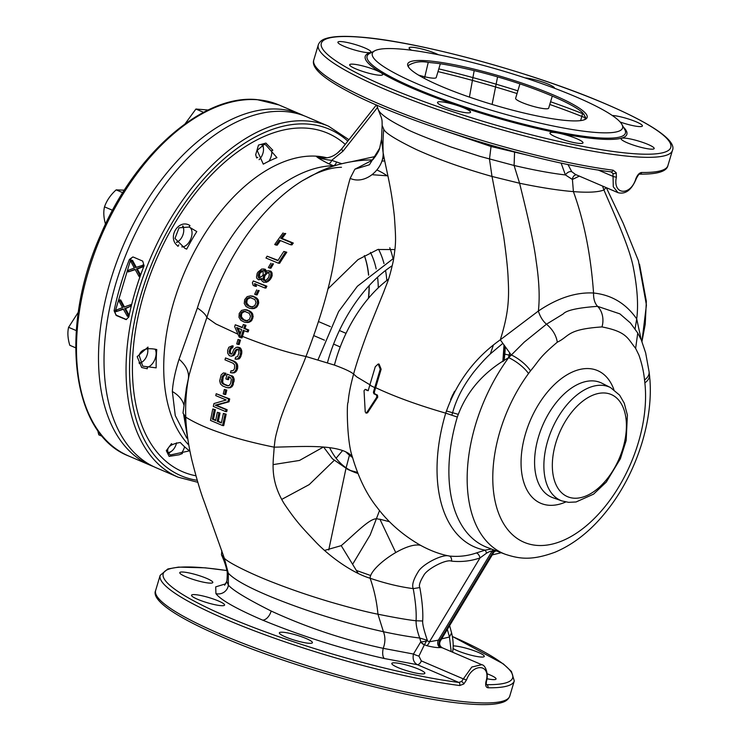 <?xml version="1.0" encoding="UTF-8"?>
<svg xmlns="http://www.w3.org/2000/svg" width="741" height="741" viewBox="0 0 741 741"><rect width="100%" height="100%" fill="white"/><g stroke="black" fill="none" stroke-linecap="round" stroke-linejoin="round"><path stroke-width="1.11" d="M584.51 119.709L585.705 117.597L582.806 112.919C573.488 103.749 536.688 88.16 497.582 76.888A92.393 14.496 16.6 0 0 474.175 70.608C441.692 63.05 435.476 63.226 428.233 62.383L424.445 78.444M428.233 62.383C420.731 60.947 414.173 61.948 408.569 65.375A92.393 14.496 16.6 0 0 408.68 67.283M504 345.352L502.843 361.571M454.529 391.294A103.471 60.567 -66.8 0 1 450.584 399.501M474.175 70.617L469.424 97.117M509.66 353.012L508.409 357.829M427.659 60.818A93.616 14.681 -163.4 0 1 535.984 88.059A93.616 14.681 -163.4 0 1 585.344 119.338A93.616 14.681 -163.4 0 1 567.208 120.579A93.616 14.681 -163.4 0 1 472.258 98.081A93.616 14.681 -163.4 0 1 408.189 66.533A93.616 14.681 -163.4 0 1 427.659 60.818M400.121 49.026A130.573 20.479 -163.4 0 1 532.557 80.398A130.573 20.479 -163.4 0 1 621.903 124.414A130.573 20.479 -163.4 0 1 594.745 132.38A130.573 20.479 -163.4 0 1 443.664 94.376A130.573 20.479 -163.4 0 1 374.826 50.758A130.573 20.479 -163.4 0 1 400.121 49.026M367.277 52.62A17.247 2.705 16.6 0 0 370.954 52.037A17.247 2.705 16.6 0 0 360.311 46.192A17.247 2.705 16.6 0 0 341.573 41.607A17.247 2.705 16.6 0 0 337.905 42.191A17.247 2.705 16.6 0 0 348.539 48.045A17.247 2.705 16.6 0 0 367.277 52.62M438.477 54.76A17.247 2.705 16.6 0 0 423.889 49.499A17.247 2.705 16.6 0 0 409.088 47.878A17.247 2.705 16.6 0 0 411.635 50.249M554.592 88.29A17.247 2.705 16.6 0 0 548.47 84.252A17.247 2.705 16.6 0 0 525.1 77.907M620.143 122.015A17.247 2.705 16.6 0 0 642.419 125.961A17.247 2.705 16.6 0 0 642.345 125.516A17.247 2.705 16.6 0 0 629.961 119.486A17.247 2.705 16.6 0 0 612.251 115.485M624.802 138.104A17.247 2.705 16.6 0 0 621.134 138.687A17.247 2.705 16.6 0 0 631.767 144.541A17.247 2.705 16.6 0 0 650.515 149.117A17.247 2.705 16.6 0 0 654.183 148.543A17.247 2.705 16.6 0 0 643.549 142.689A17.247 2.705 16.6 0 0 624.802 138.104M564.753 134.621A17.247 2.705 16.6 0 0 549.942 133A17.247 2.705 16.6 0 0 568.199 141.225A17.247 2.705 16.6 0 0 583 142.856A17.247 2.705 16.6 0 0 564.753 134.621M464.45 108.14A17.247 2.705 16.6 0 0 447.258 102.767A17.247 2.705 16.6 0 0 437.505 102.378A17.247 2.705 16.6 0 0 443.609 106.472A17.247 2.705 16.6 0 0 460.8 111.845A17.247 2.705 16.6 0 0 470.554 112.234A17.247 2.705 16.6 0 0 464.45 108.14M382.652 74.174A17.247 2.705 16.6 0 0 365.721 66.736A17.247 2.705 16.6 0 0 349.669 64.763A17.247 2.705 16.6 0 0 349.743 65.208A17.247 2.705 16.6 0 0 366.675 72.646A17.247 2.705 16.6 0 0 382.726 74.619A17.247 2.705 16.6 0 0 382.652 74.174M616.216 172.718L613.168 170.208A184.768 28.982 -163.4 0 1 417.276 118.986A184.768 28.982 -163.4 0 1 313.767 60.067L318.278 44.905A184.768 28.982 -163.4 0 0 432.253 107.621A184.768 28.982 -163.4 0 0 633.055 156.666A184.768 28.982 -163.4 0 0 672.411 150.479L667.9 165.632A184.768 28.982 -163.4 0 1 641.66 172.477C639.418 172.736 637.501 174.783 635.898 178.637C630.674 196.374 612.362 195.05 616.401 177.08L616.216 172.718A2.464 1.547 -20.9 0 1 612.983 173.505L610.834 171.773A2.464 1.76 -82.7 0 0 611.223 171.884L611.223 171.884A2.464 1.76 -82.7 0 0 613.168 170.208M313.767 60.067C311.127 67.44 322.354 77.786 347.446 91.106C402.558 121.348 536.113 162.863 611.223 171.884L611.344 171.893M567.958 164.493L571.737 171.671L575.516 174.478L618.022 192.679L613.279 186.751L612.983 173.505M667.9 165.632C666.687 171.495 657.258 174.33 639.613 174.154L639.659 174.144A2.464 2.13 -89.2 0 0 641.66 172.477M418.452 75.063A17.247 2.705 16.6 0 0 421.425 75.925A17.247 2.705 16.6 0 0 436.227 77.546L440.33 63.8M519.923 83.881L515.625 98.312A17.247 2.705 16.6 0 0 521.729 102.406A17.247 2.705 16.6 0 0 538.92 107.778A17.247 2.705 16.6 0 0 548.673 108.167L552.286 96.061M526.888 155.017L491.042 146.505L441.497 129.731M322.474 157.601L316.277 156.314C319.13 158.176 324.252 159.528 331.653 160.352L342.944 151.238L377.438 107.547M351.697 161.658A3.696 2.001 62.4 0 0 351.688 161.649L375.465 156.444M491.366 145.375A9.855 0.658 -74 0 0 491.042 146.505L489.477 159.148L492.005 176.46L519.589 183.24C524.609 203.618 533.557 239.473 536.123 260.869C539.161 280.783 539.911 297.512 538.364 311.044L500.286 339.813C508.307 314.499 509.262 299.179 508.196 279.82C507.891 270.067 506.372 255.58 503.658 236.388L492.005 176.46C463.116 168.29 437.82 159.296 416.136 149.46C396 139.669 385.209 132.945 383.782 129.295L382.143 125.451C382.106 118.171 382.087 119.607 378.392 110.048L379.762 112.076C383.653 116.42 391.794 121.681 404.178 127.86C410.579 131.509 426.27 137.909 451.232 147.07L479.964 156.37L514.097 165.484L514.569 152.331A9.855 2.945 -76.3 0 1 514.699 151.849M561.094 163.048L565.411 174.95C550.915 173.255 533.816 170.097 514.097 165.484L519.589 183.24C540.93 187.649 558.871 190.437 573.404 191.604C584.084 221.022 590.809 254.83 593.56 293.019C575.989 292.037 557.584 298.039 538.364 311.044C540.096 316.629 542.801 321.01 546.478 324.197L524.276 342.092L508.65 357.671C483.391 371.982 466.284 391.776 457.317 417.063L445.721 413.154C417.989 405.123 394.638 396.639 375.65 387.682A159.556 93.394 113.2 0 0 374.316 392.313L374.807 393.869L377.438 395.092L377.762 397.111L367.545 412.83L366.008 413.154L366.628 412.756L365.23 412.07L364.044 390.711L365.118 389.386L367.601 390.646M571.737 171.671C569.329 171.254 567.226 172.347 565.411 174.95L572.413 179.461L579.425 176.071M606.055 187.556L603.934 189.983C598.126 192.225 587.946 192.762 573.404 191.604L572.413 179.461A4.928 3.918 94.6 0 1 576.248 174.793M321.39 157.277L322.4 157.601M186.825 438.153L175.256 415.562L172.347 391.498C172.903 382.449 175.145 371.676 179.081 359.181L197.375 308.006C202.756 311.6 205.924 314.795 206.869 317.593A169.717 99.34 -66.8 0 1 302.402 180.739A169.717 99.34 -66.8 0 1 302.402 180.73L310.933 175.941C322.613 170.226 332.792 167.346 341.471 167.299M342.944 151.238A4.928 1.917 38.3 0 1 342.055 148.422L342.055 148.422C336.488 155.119 330.199 158.296 323.187 157.963L316.277 156.314C317.37 157.62 321.455 160.075 328.532 163.678L333.996 166.003M338.665 152.053L339.962 150.803M263.287 164.159L257.164 150.404L264.213 144.393L265.686 144.81L276.949 157.648A163.724 95.839 113.2 0 0 263.287 164.159M186.704 249.115L184.991 248.411L174.978 238.445L179.026 227.82L189.205 227.042L196.791 231.562A163.724 95.839 113.2 0 0 186.704 249.115M156.156 367.86L142.744 366.156L139.104 355.254C141.17 349.363 147.061 347.455 156.759 349.548A163.724 95.839 113.2 0 0 156.156 367.86M189.539 450.843L170.161 455.011L167.837 452.056C166.762 447.138 170.921 443.952 180.313 442.497A163.724 95.839 113.2 0 0 189.539 450.843M285.192 111.558A190.928 111.752 113.2 0 0 121.774 265.528A190.928 111.752 113.2 0 0 156.166 467.766L178.201 477.204A190.928 111.752 -66.8 0 1 143.81 274.967A190.928 111.752 -66.8 0 1 307.228 120.987A190.928 111.752 -66.8 0 1 328.522 126.183L306.487 116.754A190.928 111.752 113.2 0 0 285.192 111.558M114.105 310.757A190.928 111.752 113.2 0 1 129.397 259.452L132.778 256.979L133.537 257.164L142.717 261.101L144.087 265.75A190.928 111.752 -66.8 0 0 128.795 317.046L126.081 319.575L116.161 315.453L114.105 310.757L115.392 310.859A3.696 2.936 -85.4 0 0 117.106 315.536L126.285 319.464A3.696 2.936 -85.4 0 0 126.554 319.556M133.26 257.062A3.696 2.936 -85.4 0 0 130.685 259.563L115.392 310.859M124.442 306.922L120.709 299.985L119.81 299.91L119.292 301.661L122.524 307.645L116.856 309.821L116.337 311.572L123.21 308.923L127.35 316.287L127.878 314.536L124.636 308.552L130.305 306.376L130.833 304.634L123.728 307.172L119.81 299.91M116.337 311.572L123.395 309.266M127.35 316.287L128.249 316.361L128.767 314.61L125.535 308.627L130.305 306.376M140.373 275.689L140.586 274.976L137.344 268.983L143.022 266.816L143.541 265.065L135.547 267.538L131.629 260.276L131.111 262.027L134.343 268.01L128.675 270.187L128.156 271.928L135.019 269.289L139.169 276.652L139.688 274.902L136.455 268.918L142.124 266.741L142.643 264.991M136.261 267.279L132.519 260.341L131.629 260.276M128.156 271.928L135.214 269.631M131.602 304.69L130.833 304.634M125.535 308.627L124.636 308.552M128.767 314.61L127.878 314.536M143.022 266.816L142.124 266.741M137.344 268.983L136.455 268.918M140.586 274.976L139.688 274.902M140.012 276.717L139.169 276.652M485.976 681.563C485.244 685.286 485.892 687.361 487.93 687.778A184.768 28.982 16.6 0 0 514.282 680.933L509.762 696.095A184.768 28.982 16.6 0 1 470.405 702.283A184.768 28.982 16.6 0 1 269.604 653.229A184.768 28.982 16.6 0 1 155.629 590.521L160.149 575.368A184.768 28.982 16.6 0 0 263.75 634.324A184.768 28.982 16.6 0 0 459.707 685.527L463.81 683.989L466.46 680.006C472.823 662.574 491.376 663.964 485.976 681.563A2.464 0.584 -166.3 0 0 486.411 681.35L486.216 684.582M226.903 570.579A182.305 28.593 16.6 0 0 207.026 607.611A182.305 28.593 16.6 0 0 458.762 682.424A2.464 1.76 97.3 0 1 459.707 685.527M486.374 684.628L486.615 684.656A2.464 2.13 90.9 0 1 487.93 687.778M426.992 640.168L424.436 644.679L426.733 645.661C433.17 647.254 437.662 647.866 440.21 647.514L442.34 647.81L481.733 664.686L471.813 667.03L463.347 678.895L466.46 680.006M494.062 551.637L494.664 551.165L493.978 552.026L491.95 551.285C491.524 550.748 489.745 551.36 486.596 553.129L479.983 557.945C470.878 561.076 461.411 562.141 451.575 561.141C446.11 558.853 426.705 569.153 423.713 575.461C419.934 581.629 418.637 585.668 419.832 587.567C422.277 601.322 423.222 612.464 422.685 620.986C422.416 623.996 423.972 630.443 427.362 640.335L419.878 638.047L420.842 641.947A4.678 3.52 -135.3 0 0 424.436 644.679L418.915 656.1L421.305 660.889L463.347 678.895L461.569 681.479A2.464 1.01 48.1 0 1 463.81 683.989M225.894 583.76L215.705 586.872L215.937 593.624C220.512 599.821 236.046 608.639 262.546 620.087C301.42 636.139 342.055 648.959 384.44 658.545L417.294 664.668L458.762 682.424L461.569 681.479M209.147 583.074A17.247 2.705 16.6 0 0 212.815 582.5A17.247 2.705 16.6 0 0 202.182 576.646A17.247 2.705 16.6 0 0 183.435 572.061A17.247 2.705 16.6 0 0 179.767 572.645A17.247 2.705 16.6 0 0 190.4 578.499A17.247 2.705 16.6 0 0 209.147 583.074M453.01 648.486A17.247 2.705 16.6 0 0 471.239 655.257A17.247 2.705 16.6 0 0 484.281 656.415A17.247 2.705 16.6 0 0 484.206 655.97A17.247 2.705 16.6 0 0 470.896 649.635A17.247 2.705 16.6 0 0 453.131 645.93M486.92 678.737A17.247 2.705 16.6 0 0 492.376 679.571A17.247 2.705 16.6 0 0 496.053 678.997A17.247 2.705 16.6 0 0 487.143 673.773M406.614 665.075A17.247 2.705 16.6 0 0 391.813 663.454A17.247 2.705 16.6 0 0 410.06 671.679A17.247 2.705 16.6 0 0 424.862 673.31A17.247 2.705 16.6 0 0 406.614 665.075M306.311 638.594A17.247 2.705 16.6 0 0 289.129 633.222A17.247 2.705 16.6 0 0 279.366 632.833A17.247 2.705 16.6 0 0 285.48 636.927A17.247 2.705 16.6 0 0 302.661 642.299A17.247 2.705 16.6 0 0 312.424 642.688A17.247 2.705 16.6 0 0 306.311 638.594M224.514 604.628A17.247 2.705 16.6 0 0 207.582 597.19A17.247 2.705 16.6 0 0 191.539 595.218A17.247 2.705 16.6 0 0 191.604 595.662A17.247 2.705 16.6 0 0 208.536 603.1A17.247 2.705 16.6 0 0 224.588 605.073A17.247 2.705 16.6 0 0 224.514 604.628M451.195 651.608L449.463 637.001L441.645 638.872M419.878 638.047L419.73 638.029C417.211 631.137 415.988 625.385 416.072 620.773C408.032 619.902 395.324 617.707 377.956 614.206C376.789 601.692 374.177 589.706 370.12 578.249C369.833 567.365 406.003 541.541 420.629 545.367C402.956 535.234 388.441 522.581 377.086 507.409C366.61 494.349 358.348 477.426 352.308 456.641C346.862 441.738 346.64 402.493 348.057 402.53C348.427 400.455 348.335 393.573 353.596 374.075C350.965 371.797 344.565 368.796 334.376 365.072L305.977 356.495C288.073 352.855 266.899 346.149 242.474 336.386L242.011 337.924L239.287 337.174L234.665 326.661A189.048 110.659 -66.8 0 1 235.277 324.771L242.224 327.707A188.899 110.566 -66.8 0 1 243.27 324.558L244.873 325.216A188.76 110.492 113.2 0 0 243.826 328.365L247.67 329.912A188.297 110.214 113.2 0 0 247.049 331.801L243.215 330.264A188.76 110.492 113.2 0 0 241.279 336.553L240.899 337.831M420.842 641.947L419.73 638.029C409.273 636.778 397.176 634.676 383.421 631.721C344.611 623.07 307.571 611.603 272.29 597.339C248.93 587.761 234.258 579.703 228.293 573.173L226.876 570.468C227.626 570.857 227.033 581.833 226.718 581.463L228.376 585.112C232.655 590.207 246.92 598.848 271.178 611.038C306.765 627.442 344.111 639.881 383.217 648.338L413.459 654.034A4.678 0.676 -159.7 0 0 418.915 656.1M424.315 644.818L420.693 642.086M420.499 642.28L413.459 654.034C412.441 659.027 413.719 662.574 417.294 664.668A4.678 2.742 113.2 0 0 421.305 660.889M452.51 652.163L452.742 651.32L452.695 652.247M447.332 629.433L449.463 637.001L451.575 632.897L449.639 625.608M370.722 575.535L356.717 570.589M379.54 510.549L370.167 534.974L352.966 563.725M342.592 450.547L336.09 458.225M334.117 460.467L309.201 484.614L281.673 499.425M242.335 327.383L235.277 324.771M247.049 331.801L248.179 331.894A186.436 109.131 -66.8 0 1 248.791 330.004L244.947 328.458A186.908 109.409 -66.8 0 1 246.003 325.308L243.27 324.558M242.464 336.395A186.908 109.409 -66.8 0 1 244.234 330.671M372.102 160.334L354.846 169.217L350.15 178.386C344.083 199.829 339.137 224.532 335.33 252.486C331.375 281.145 321.594 315.814 305.977 356.495C301.513 369.166 286.98 399.093 280.089 420.342C274.198 440.487 275.411 438.468 274.151 447.166C300.577 446.74 341.24 443.322 352.308 456.641C341.24 443.322 300.577 446.74 274.151 447.166C252.533 442.738 235.175 438.126 222.059 433.346C207.239 428.4 195.142 423.009 185.769 417.164C186.213 430.049 188.242 444.294 191.826 459.902C196.615 478.843 200.728 492.728 204.145 501.546L224.347 558.26L228.293 573.173L228.376 585.112A9.855 9.513 142.3 0 1 215.937 593.624M237.907 334.172L215.909 323.965L206.869 317.593C202.182 330.894 196.309 349.882 189.251 374.548L186.454 387.663L182.999 413.108L185.769 417.164C185.241 402.03 186.408 387.821 189.251 374.548M245.855 322.391L250.375 321.696L251.773 320.455L253.163 316.685L252.468 313.517L250.93 311.804L247.337 309.951L244.789 309.636L248.578 310.85L251.338 313.424L252.033 316.602L251.607 318.593L250.643 320.362L248.087 322.215L244.4 322.15L240.844 320.307L238.972 317.333L239.223 313.443L241.52 310.423L244.789 309.636M251.032 308.58L255.664 307.895L257.146 306.663L258.739 302.912L258.174 299.744L256.682 298.039L253.107 296.187L250.523 295.863L254.33 297.085L257.025 299.651L257.59 302.819L257.071 304.801L256.006 306.57L253.32 308.413L249.569 308.339L246.031 306.496L244.252 303.532L244.678 299.66L247.151 296.65L250.523 295.863M255.988 294.807L257.136 294.899A186.982 109.446 -66.8 0 1 259.174 290.537L258.016 290.444A188.835 110.529 113.2 0 0 255.988 294.807L254.663 294.26A188.936 110.594 -66.8 0 1 256.682 289.898M264.778 287.962L265.954 288.054A186.436 109.131 -66.8 0 1 266.88 286.193L253.302 280.95L265.704 286.1A188.297 110.214 113.2 0 0 264.778 287.962L254.385 283.683L255.265 286.313L253.218 285.442L252.375 282.812A189.048 110.659 -66.8 0 1 253.302 280.95M255.265 286.313L256.423 286.406L255.543 283.775M258.516 279.783L256.794 278.292L256.516 277.032L257.146 273.494A189.048 110.659 -66.8 0 1 257.812 272.262L261.777 268.992L264.176 269.242L265.056 272.29L267.149 270.863L268.835 270.798L270.669 272.299L270.984 273.559L270.4 277.097A188.297 110.214 113.2 0 0 269.4 278.959L266.649 281.617L263.657 282.284L261.823 280.783L261.73 278.486L258.516 279.783L262.323 279.088M266.334 271.651L265.371 269.344L263.398 268.918M263.657 282.284L267.834 281.71L270.585 279.051A186.436 109.131 -66.8 0 1 271.595 277.19L272.16 275.532L271.873 272.392L270.854 271.225L268.835 270.798M269.705 268.103L270.919 268.205A186.982 109.446 -66.8 0 1 273.466 263.879L272.243 263.777A188.835 110.529 113.2 0 0 269.705 268.103L268.372 267.557A188.936 110.594 -66.8 0 1 270.91 263.231M278.07 260.36L267.112 256.191L277.866 260.675A188.529 110.353 -66.8 0 1 283.831 251.458L285.507 252.116A188.297 110.214 113.2 0 0 278.403 263.194L265.973 258.044A189.048 110.659 -66.8 0 1 267.112 256.191M278.403 263.194L279.644 263.287A186.436 109.131 -66.8 0 1 286.795 252.227L283.831 251.458M290.62 244.771L291.954 244.873A186.436 109.131 -66.8 0 1 293.297 243.048L282.062 238.435A187.223 109.594 -66.8 0 1 285.739 233.554L284.377 233.443A189.075 110.668 113.2 0 0 280.737 238.324L291.954 242.937A188.297 110.214 113.2 0 0 290.62 244.771L279.403 240.158A189.075 110.668 113.2 0 0 275.976 245.058L274.726 244.511A189.048 110.659 -66.8 0 1 283.127 232.906M275.976 245.058L277.264 245.16A187.223 109.594 -66.8 0 1 280.469 240.612M240.38 333.543L237.991 328.087M247.531 320.909L243.965 319.797L241.436 316.916L241.594 314.073L242.437 312.619L245.308 311.294M252.801 307.107L249.226 305.987L246.781 303.115L247.068 300.29L247.985 298.836L250.977 297.521M265.639 280.83L264.231 279.125L264.75 276.319A187.084 109.511 -66.8 0 1 265.426 275.078L267.575 272.929L269.168 272.438M259.72 277.995L259.582 274.133A187.223 109.594 -66.8 0 1 260.258 272.892L263.731 270.558M328.735 549.989L345.936 468.59M346.14 467.83L349.428 455.196M393.795 258.201L357.375 286.258L338.591 311.6L318.065 359.663M323.604 447.045L332.366 458.753L347.788 469.433L353.262 471.776A117.022 68.496 113.2 0 0 357.875 473.425M350.66 470.554L357.458 472.378M392.285 265.667A117.022 68.496 113.2 0 0 327.476 362.655M329.634 447.675A117.022 68.496 113.2 0 0 353.262 471.776M327.828 289.009L358.014 259.619L377.808 249.504L394.944 249.55M323.419 447.036L299.503 460.448L273.179 464.607M395.75 552.573L379.911 519.209L389.534 521.757M358.098 573.312L341.231 545.645L324.549 550.424M379.911 519.209L378.382 519.154C371.787 516.107 357.764 531.427 341.231 545.645M441.395 647.606A4.807 3.9 99.2 0 1 439.876 640.28L440.302 641.095C439.033 644.012 439.709 646.254 442.34 647.81M440.21 647.514A4.807 3.733 90.3 0 1 438.394 640.159L429.465 641.771A4.807 2.816 113.2 0 1 426.733 645.661M491.413 549.016L485.086 550.155L476.306 552.981A4.928 2.825 -108.7 0 1 479.983 557.945L429.465 641.771L427.112 640.77A4.678 0.954 168.7 0 1 420.86 641.845M530.491 370.889L528.49 373.575A114.577 67.061 113.2 0 0 499.406 515.254A114.577 67.061 113.2 0 0 590.095 522.498A114.577 67.061 113.2 0 0 644.865 382.875L644.531 380.003C643.725 371.723 641.836 363.386 638.872 354.985L635.63 348.372C627.386 338.239 626.997 331.801 601.979 326.92C566.365 329.356 570.014 336.127 557.315 342.175C538.531 358.098 539.717 359.959 530.491 370.889A18.479 5.78 -143.1 0 0 511.16 354.874L500.286 339.813C474.518 358.088 456.326 382.532 445.721 413.154A138.382 81.001 -66.8 0 0 485.086 550.155A4.928 0.871 -107 0 1 486.596 553.129M493.988 552.017L495.572 550.998A4.928 4.113 53.5 0 0 494.451 551.387M368.323 390.664L365.665 389.433M370.704 385.255L356.791 376.91L353.596 374.075C356.736 361.923 365.841 335.858 372.575 319.584L383.801 291.806C387.515 281.487 388.59 281.617 393.267 261.11C396.139 242.566 396.037 240.982 394.407 216.65C391.128 186.334 387.367 175.321 383.125 152.711C384.218 168.068 365.739 185.417 350.15 178.386M476.306 552.981C467.645 555.963 458.633 556.982 449.268 556.028C440.015 554.287 430.465 550.73 420.629 545.367M496.572 550.971A138.382 81.001 -66.8 0 1 495.572 550.998L495.951 550.739M375.65 387.682L381.152 369.231L379.086 364.081L378.179 364.016L380.253 369.157L374.742 387.617A161.047 94.274 113.2 0 0 373.418 392.239L373.899 393.795L376.539 395.027L376.863 397.037L366.628 412.756L367.545 412.83M374.742 387.617L369.787 385.19L375.279 366.712L378.179 364.016M369.787 385.19A159.528 93.375 113.2 0 0 368.462 389.803L367.814 390.618M638.399 260.647L646.421 305.023L641.938 341.444M582.806 112.919L580.638 120.607M497.582 76.888L492.098 104.425M585.705 117.597L585.325 118.875M502.713 343.463L490.347 353.902C485.707 358.135 480.214 364.137 473.87 371.917C463.634 385.227 456.66 398.093 452.594 412.709A82.529 12.94 -163.4 0 1 446.36 410.959M451.917 415.034A122.061 71.451 113.2 0 1 452.594 412.709L458.142 414.321M493.219 345.575L490.347 353.902M602.516 186.037L603.934 189.983C612.659 210.648 629.804 247.161 633.555 268.65C637.408 288.629 638.464 305.385 636.704 318.899L635.074 328.893M641.252 339.832L636.704 318.899C625.95 303.504 611.575 294.872 593.56 293.019C593.411 298.818 594.736 303.254 597.552 306.339C577.721 307.784 566.263 310.331 563.169 313.98L546.478 324.197C552.536 329.291 556.148 335.275 557.315 342.175M635.63 348.372L637.751 333.042L630.396 322.937L619.884 313.869L597.552 306.339A18.479 14.7 -85.4 0 1 601.979 326.92M451.575 561.141A4.928 2.983 -83.8 0 0 449.268 556.028C442.442 553.657 421.898 564.559 418.137 571.876C413.404 579.499 411.774 585.084 413.219 588.623C399.751 586.881 385.385 583.426 370.12 578.249C353.846 573.423 331.829 558.584 316.361 542.662C303.671 529.139 296.965 522.785 284.072 503.528C269.066 478.686 273.596 461.161 274.151 447.166M419.832 587.567L413.219 588.623C415.627 601.933 416.572 612.65 416.072 620.773L422.685 620.986M384.44 658.545A9.855 4.103 102.4 0 1 383.217 648.338C385.385 642.493 385.459 636.954 383.421 631.721L377.956 614.206C367.267 612.159 351.493 608.12 330.616 602.072C310.729 596.172 291.908 589.762 274.179 582.852C252.514 574.581 228.58 562.928 224.347 558.26L221.466 554.814L221.846 550.702M188.612 443.878L183.694 414.84M186.158 389.312L186.454 387.673M179.081 359.181C186.065 365.452 189.177 371.806 188.399 378.234M225.597 411.551L226.727 411.644L227.163 409.736L216.372 405.253L229.025 401.807L229.71 398.954L216.205 393.712L228.589 398.862L227.895 401.715L215.251 405.16L226.033 409.653L225.597 411.551L213.325 406.42L213.954 403.558L226.209 399.992L215.761 395.62L216.205 393.712M224.579 394.453L225.699 394.545L226.792 390.099L224.338 389.46L225.672 390.016L224.579 394.453L223.254 393.906L224.338 389.46M228.006 387.821L230.377 387.719L232.683 385.848L234.249 379.827L233.258 376.632L227.107 374.14L231.118 375.789L232.896 378.253L232.248 384.283L230.683 386.802L229.256 387.626L226.579 387.589L222.615 385.941L220.54 384.014L219.66 380.828L221.216 374.807L223.402 372.927L224.764 373.158L224.264 375.057L223.411 375.048L222.068 376.937L221.531 382.328L223.097 384.042L227.052 385.69L229.191 385.505L230.581 383.616L231.377 379.392L230.349 377.577L228.191 376.697L227.45 379.549L225.866 378.892L227.107 374.14M228.284 385.783L224.217 384.134L222.643 382.421L223.18 377.021L224.523 375.131L225.384 375.141L225.885 373.242L223.402 372.927M227.45 379.549L228.571 379.633L229.312 376.789M232.192 370.908L230.951 370.806L233.109 370.63L234.526 368.74L234.656 364.933L233.017 363.21L224.977 359.83L225.505 357.931L233.545 361.312L235.731 363.257L236.481 364.961L236.194 369.407L234.591 371.917L233.146 372.742L230.442 372.704L230.951 370.806M231.877 372.936L234.267 372.834L236.611 370.963L237.666 368.231L237.611 365.054L236.851 363.34L234.665 361.404L225.505 357.931M231.692 354.17L230.497 353.309L230.266 351.086L231.34 348.344L232.628 347.835L233.183 345.936L232.063 345.852L229.154 350.993L230.053 353.855L231.442 354.087L232.229 353.355L234.017 349.15L236.333 347.279L238.935 347.64L240.779 351.901L239.88 356.125L237.88 358.839L235.064 359.116L235.592 357.218L237.583 356.616L238.935 352.929L238.75 350.391L237.305 349.094L235.508 350.123L232.831 355.374L231.424 356.199L229.265 355.643L227.682 353.198L227.644 350.345L228.802 347.288L232.063 345.852M236.24 359.237L239 358.931L240.279 357.681L241.723 353.689L241.705 350.512L240.964 348.798L240.056 347.733L237.583 347.084M231.424 356.199L233.952 355.467L236.629 350.215L238.426 349.187M238.046 344.454L239.167 344.537L240.464 340.119L238.009 339.48L239.343 340.026L238.046 344.454L236.712 343.907L238.009 339.48M222.587 425.538L223.726 425.63L226.162 414.182L223.402 413.432L225.032 414.099L222.587 425.538L210.49 420.416L212.778 408.958L214.288 409.606L212.343 419.156L215.631 420.564L217.326 412.292L218.882 412.95L217.178 421.221L221.374 422.972L223.402 413.432M215.705 420.203L213.473 419.239L215.409 409.699L212.778 408.958M221.448 422.62L218.308 421.305L220.012 413.043L217.326 412.292M241.279 336.553L238.389 335.219M225.032 414.099L226.162 414.182M214.288 409.606L215.409 409.699M212.343 419.156L213.473 419.239M218.882 412.95L220.012 413.043M217.178 421.221L218.308 421.305M215.251 405.16L216.372 405.253M226.033 409.653L227.163 409.736M227.895 401.715L229.025 401.807M228.589 398.862L229.71 398.954M225.672 390.016L226.792 390.099M231.118 375.789L232.239 375.872M227.052 385.69L228.182 385.774M223.097 384.042L224.217 384.134M222.143 383.292L223.254 383.375M221.531 382.328L222.643 382.421M221.263 381.161L222.374 381.254M221.327 379.781L222.448 379.874M222.068 376.937L223.18 377.021M222.652 375.78L223.763 375.863M223.411 375.048L224.523 375.131M224.264 375.057L225.384 375.141M224.764 373.158L225.885 373.242M229.256 387.626L230.377 387.719M230.683 386.802L231.803 386.895M231.562 385.755L232.683 385.848M232.248 384.283L233.369 384.375M232.989 381.43L234.11 381.522M233.119 379.744L234.249 379.827M232.896 378.253L234.026 378.345M232.128 376.539L233.258 376.632M233.146 372.742L234.267 372.834M234.591 371.917L235.712 372.01M235.49 370.88L236.611 370.963M236.194 369.407L237.324 369.5M236.536 368.138L237.666 368.231M236.694 366.452L237.815 366.536M236.481 364.961L237.611 365.054M235.731 363.257L236.851 363.34M234.814 362.182L235.934 362.266M233.545 361.312L234.665 361.404M231.516 347.742L232.628 347.835M232.831 355.374L233.952 355.467M233.721 354.328L234.841 354.42M234.341 353.179L235.462 353.262M234.888 351.28L235.999 351.373M235.508 350.123L236.629 350.215M236.314 349.4L237.435 349.483M237.88 358.839L239 358.931M239.158 357.597L240.279 357.681M239.88 356.125L241.01 356.217M240.603 353.596L241.723 353.689M240.779 351.901L241.899 351.994M240.584 350.419L241.705 350.512M239.843 348.715L240.964 348.798M238.935 347.64L240.056 347.733M230.053 353.855L231.173 353.948M229.377 353.216L230.497 353.309M229.136 352.049L230.256 352.142M229.154 350.993L230.266 351.086M229.701 349.094L230.812 349.187M230.219 348.261L231.34 348.344M230.914 347.844L232.026 347.927M239.343 340.026L240.464 340.119M241.612 329.597L236.675 327.522L239.945 334.96A188.899 110.566 -66.8 0 1 241.612 329.597M240.316 316.824L241.399 318.732L244.687 320.473L246.401 320.816L249.374 319.501L250.532 316.361L249.189 313.276L244.187 311.201L242.168 311.804L240.473 313.989L240.316 316.824L241.436 316.916M245.642 303.023L246.66 304.931L249.939 306.663L251.671 307.015L254.756 305.709L256.071 302.578L254.848 299.512L249.837 297.428L247.763 298.021L245.929 300.198L245.642 303.023L246.781 303.115M266.028 280.246L268.168 278.097A188.492 110.335 -66.8 0 1 268.835 276.856L269.363 274.04L267.973 272.345L266.38 272.836L264.231 274.985A188.936 110.594 113.2 0 0 263.564 276.226L263.055 279.033L263.639 280.404L266.028 280.246M261.425 270.761L259.063 272.799A189.075 110.668 113.2 0 0 258.396 274.04L258.1 276.958L259.063 278.125L262.518 275.782A188.992 110.622 -66.8 0 1 263.175 274.541L263.055 270.678L261.425 270.761L262.62 270.854M247.67 329.912L248.791 330.004M243.826 328.365L244.947 328.458M244.873 325.216L246.003 325.308M246.772 322.4L247.892 322.492M248.087 322.215L249.208 322.307M249.245 321.603L250.375 321.696M250.643 320.362L251.773 320.455M251.607 318.593L252.737 318.686M252.033 316.602L253.163 316.685M251.801 314.693L252.931 314.786M251.338 313.424L252.468 313.517M250.486 312.359L251.616 312.443M249.8 311.711L250.93 311.804M248.578 310.85L249.708 310.942M246.207 309.868L247.337 309.951M241.399 318.732L242.52 318.825M242.844 319.704L243.965 319.797M240.149 315.666L241.27 315.759M240.473 313.989L241.594 314.073M241.307 312.526L242.437 312.619M242.168 311.804L243.298 311.887M244.687 320.473L245.808 320.566M251.977 308.599L253.107 308.682M253.32 308.413L254.459 308.506M254.524 307.802L255.664 307.895M256.006 306.57L257.146 306.663M257.071 304.801L258.22 304.894M257.59 302.819L258.739 302.912M257.442 300.92L258.581 301.013M257.025 299.651L258.174 299.744M256.21 298.586L257.349 298.679M255.534 297.947L256.682 298.039M254.33 297.085L255.478 297.178M251.959 296.104L253.107 296.187M246.66 304.931L247.8 305.023M248.096 305.903L249.226 305.987M245.53 301.874L246.66 301.957M245.929 300.198L247.068 300.29M246.846 298.743L247.985 298.836M247.763 298.021L248.902 298.114M249.939 306.663L251.069 306.755M258.016 290.444L259.174 290.537M265.704 286.1L266.88 286.193M265.343 282.219L266.519 282.312M266.649 281.617L267.834 281.71M268.298 280.394L269.483 280.496M269.4 278.959L270.585 279.051M270.4 277.097L271.595 277.19M270.965 275.439L272.16 275.532M270.984 273.559L272.188 273.651M270.669 272.299L271.873 272.392M269.65 271.132L270.854 271.225M265.139 271.558L265.917 271.623M264.861 270.298L266.065 270.391M264.176 269.242L265.371 269.344M259.878 279.598L261.054 279.69M261.147 278.996L261.684 279.042M263.639 280.404L264.824 280.496M263.055 279.033L264.231 279.125M263.175 277.569L264.361 277.671M263.564 276.226L264.75 276.319M264.231 274.985L265.426 275.078M265.167 273.855L266.362 273.948M266.38 272.836L267.575 272.929M259.989 271.669L261.184 271.762M259.063 272.799L260.258 272.892M258.544 277.903L259.572 277.986M258.1 276.958L259.285 277.051M257.998 275.393L259.174 275.485M258.396 274.04L259.582 274.133M272.243 263.777L273.466 263.879M285.507 252.116L286.795 252.227M291.954 242.937L293.297 243.048M280.737 238.324L282.062 238.435M284.377 233.443L285.739 233.554M382.458 159.009L384.199 158.241M381.522 139.364L383.125 152.711C382.847 143.411 383.069 135.603 383.782 129.295M352.531 457.456A104.703 61.29 -66.8 0 1 345.806 451.862M334.432 365.091A104.703 61.29 -66.8 0 1 388.479 279.209M505.26 347.168A104.703 61.29 -66.8 0 1 504.056 360.747M452.918 394.453A104.703 61.29 -66.8 0 1 452.001 396.361M503.195 361.33A103.471 60.567 113.2 0 0 504.491 346.075M341.703 148.848L337.109 153.35M268.937 161.195A10.652 6.234 113.2 0 0 271.132 156.481A10.652 6.234 113.2 0 0 271.697 150.692A168.818 98.812 -66.8 0 1 272.836 150.247L265.917 143.096L258.507 145.069L255.682 154.702L256.673 157.963A168.818 98.812 -66.8 0 1 257.822 157.314M189.075 226.987L189.075 226.987A168.818 98.812 -66.8 0 1 189.965 225.56L189.557 225.384M189.965 225.56C179.655 218.854 168.429 234.767 175.645 243.956L178.025 246.345A168.818 98.812 -66.8 0 1 178.822 244.826M181.823 246.873A10.652 6.234 113.2 0 0 189.687 241.214A10.652 6.234 113.2 0 0 191.613 230.043A10.652 6.234 113.2 0 0 189.15 227.024M147.867 348.659L147.867 348.659A168.818 98.812 -66.8 0 1 147.996 347.084L137.168 356.625L141.651 367.508L147.274 368.768A168.818 98.812 -66.8 0 1 147.255 367.267A10.652 6.234 113.2 0 0 154.749 359.746A10.652 6.234 113.2 0 0 155.064 349.113M172.227 444.433L172.227 444.433A168.818 98.812 -66.8 0 1 171.504 443.637L166.308 450.648L169.124 456.382L179.229 454.77L182.434 453.511A168.818 98.812 -66.8 0 1 181.601 452.908A10.652 6.234 113.2 0 0 184.583 446.777M364.35 255.599A101.869 59.632 -66.8 0 1 368.555 275.17M369.064 285.72A101.869 59.632 -66.8 0 1 368.434 298.317M364.396 255.571A101.619 59.484 -66.8 0 1 368.675 275.059M369.222 285.554A101.619 59.484 -66.8 0 1 368.629 298.086M389.757 247.772A120.931 70.784 -66.8 0 1 393.017 258.581M378.531 249.282A107.908 63.161 -66.8 0 1 384.005 263.564M385.542 270.474A107.908 63.161 -66.8 0 1 386.821 280.469M184.972 417.692A133.556 78.176 113.2 0 0 185.806 418.017M303.708 115.633A190.928 111.752 113.2 0 0 300.985 114.392A190.928 111.752 113.2 0 0 279.69 109.196A190.928 111.752 113.2 0 0 116.263 263.166A190.928 111.752 113.2 0 0 150.655 465.413A190.928 111.752 113.2 0 0 153.433 466.524M370.435 252.403A101.619 59.484 -66.8 0 1 376.187 268.937M377.567 277.199A101.619 59.484 -66.8 0 1 378.29 287.823M176.543 442.84A9.235 5.409 113.2 0 1 171.727 451.056A9.235 5.409 113.2 0 1 168.05 452.38A9.235 5.409 -66.8 0 1 167.911 452.371M97.627 430.188L98.785 434.828L102.434 436.393M168.17 453.094A10.615 6.215 113.2 0 0 171.31 451.352M147.598 348.705A9.235 5.409 113.2 0 1 147.783 349.78A9.235 5.409 113.2 0 1 142.754 361.534A9.235 5.409 113.2 0 1 139.076 362.858A9.235 5.409 -66.8 0 1 139.021 362.858M78.342 312.156L68.589 327.3C67.357 332.607 67.774 338.609 69.811 345.306L75.675 347.816M76.314 330.616L68.589 327.3M139.41 363.516A10.615 6.215 113.2 0 0 142.337 361.83M147.718 349.261A10.615 6.215 113.2 0 0 147.672 348.687M176.478 242.233A9.235 5.409 113.2 0 0 178.664 241.075A9.235 5.409 113.2 0 0 183.694 229.321A9.235 5.409 113.2 0 0 182.49 226.116M124.331 190.178L116.152 189.872C110.631 194.827 106.741 200.487 104.5 206.841C103.268 212.148 103.684 218.15 105.722 224.847M122.747 192.697L116.152 189.872M112.53 210.287L104.5 206.841M176.654 242.492A10.615 6.215 113.2 0 0 178.248 241.371M183.629 228.802A10.615 6.215 113.2 0 0 183.046 226.014M259.091 159.667A9.235 5.409 113.2 0 0 263.453 148.487A9.235 5.409 113.2 0 0 261.666 144.727M208.795 110.066L195.911 109.038L185.148 123.766M203.58 112.326L195.911 109.038M263.379 147.968A10.615 6.215 113.2 0 0 262.471 144.476M621.903 124.414L624.728 129.48A134.779 21.137 -163.4 0 1 596.7 137.696A134.779 21.137 -163.4 0 1 440.747 98.479A134.779 21.137 -163.4 0 1 369.685 53.445L374.826 50.758M623.413 127.119A136.52 21.415 -163.4 0 1 597.792 138.938A136.52 21.415 -163.4 0 1 432.698 96.515A136.52 21.415 -163.4 0 1 372.075 52.194M631.916 153.554A182.305 28.593 -163.4 0 1 385.922 86.567A182.305 28.593 -163.4 0 1 360.172 37.17A182.305 28.593 -163.4 0 1 606.166 104.157A182.305 28.593 -163.4 0 1 631.916 153.554M616.401 177.08A2.464 0.574 12.5 0 1 613.15 176.432L598.163 170.022M438.811 68.885A184.768 28.982 -163.4 0 1 517.848 90.837M550.591 101.749A184.768 28.982 -163.4 0 1 584.056 114.207M639.659 174.144C639.085 173.885 637.955 175.395 636.26 178.674L635.898 178.637M438.005 71.608A182.305 28.593 -163.4 0 1 517.042 93.542M549.776 104.472A182.305 28.593 -163.4 0 1 585.686 117.939M328.532 163.678A3.696 2.167 113.2 0 0 331.653 160.352L341.86 163.733M381.865 161.038L384.755 160.973M326.957 157.796A161.983 94.811 113.2 0 0 317.426 156.249A161.983 94.811 113.2 0 0 186.148 268.603A161.983 94.811 113.2 0 0 188.816 445.054M197.375 308.006A161.983 94.811 -66.8 0 1 333.246 165.697A3.696 2.167 113.2 0 0 336.377 162.372M345.241 144.384A184.148 107.788 113.2 0 0 307.154 128.193A184.148 107.788 113.2 0 0 145.755 287.777A184.148 107.788 113.2 0 0 195.92 475.787M197.226 480.307A188.464 110.316 -66.8 0 1 142.513 289.601A188.464 110.316 -66.8 0 1 308.367 124.108A188.464 110.316 -66.8 0 1 347.825 141.105M116.161 315.453L117.106 315.536M125.34 319.39L126.285 319.464M129.397 259.452L130.685 259.563M486.337 684.536L486.615 684.656A182.305 28.593 16.6 0 0 452.436 636.519M262.546 620.087A9.855 5.613 112.9 0 0 271.178 611.038M376.882 169.976A169.717 99.34 -66.8 0 1 387.024 175.728M302.402 180.739L319.01 171.829C335.108 164.317 352.29 160.352 370.556 159.926L372.538 159.945M493.413 549.776A4.928 3.937 -84.6 0 0 491.95 551.285L438.468 640.029L439.959 640.141L493.441 551.406A4.928 3.9 -86.2 0 1 494.479 550.183M528.49 373.575A18.479 5.52 -143.7 0 0 508.65 357.671A133.037 77.87 113.2 0 0 505.334 554.287L487.272 547.451A133.871 78.361 -66.8 0 1 487.263 547.451A133.871 78.361 -66.8 0 1 457.317 417.063M644.865 382.875A18.479 10.393 -6.2 0 0 649.459 374.965L649.459 374.965C654.544 418.47 636.649 473.999 606.203 511.577C590.883 530.741 573.803 544.292 554.981 552.23C531.677 560.77 519.497 558.927 505.334 554.287M644.531 380.003A18.479 10.596 -7.2 0 0 649.088 371.806L649.459 374.965M613.891 389.618A72.164 42.246 113.2 0 0 589.54 368.638A72.164 42.246 113.2 0 0 525.582 433.466A72.164 42.246 113.2 0 0 548.812 505.251A72.164 42.246 113.2 0 0 565.781 501.963M610.547 387.589L601.924 383.217A62.327 36.485 113.2 0 0 593.717 380.939A62.327 36.485 113.2 0 0 539.976 432.309A62.327 36.485 113.2 0 0 552.888 497.72L562.002 500.953L568.616 502.342L576.072 501.972L593.578 494.136L606.286 482.076L620.384 458.735L626.164 440.487L627.395 415.099L624.237 403.16L619.615 395.157L610.547 387.589A61.698 36.114 113.2 0 0 602.433 385.339A61.698 36.114 113.2 0 0 549.229 436.19A61.698 36.114 113.2 0 0 562.002 500.953M573.701 498.174A55.547 32.521 113.2 0 0 622.931 448.277A55.547 32.521 113.2 0 0 605.045 393.017A55.547 32.521 113.2 0 0 555.815 442.914A55.547 32.521 113.2 0 0 573.701 498.174M380.253 369.157L381.152 369.231M373.418 392.239L374.316 392.313M373.899 393.795L374.807 393.869M376.539 395.027L377.438 395.092M376.863 397.037L377.762 397.111M637.751 333.042L641.271 339.878L645.652 352.883L649.088 371.806M183.805 404.79A34.855 21.721 3.4 0 0 172.347 391.498M317.824 156.425A32.03 25.472 -85.4 0 0 323.743 157.981M354.846 169.217L369.407 164.761L379.651 148.219C379.096 150.719 376.91 154.452 373.075 159.408L370.991 161.167M150.655 465.413L128.619 455.974A190.928 111.752 -66.8 0 1 94.237 253.737A190.928 111.752 -66.8 0 1 257.655 99.757A190.928 111.752 -66.8 0 1 278.949 104.953L300.985 114.392M672.411 150.479C676.7 141.735 655.961 125.062 601.09 101.971C529.296 71.525 415.636 40.931 359.672 37.05C344.287 35.79 333.061 36.281 325.984 38.504C322.029 39.653 319.464 41.783 318.278 44.905M636.26 178.674C631.702 189.909 625.626 194.577 618.022 192.679M342.055 148.422L376.419 104.889M197.838 482.317L178.201 477.204M155.629 590.521C151.349 599.265 172.079 615.938 226.95 639.029C298.743 669.475 412.413 700.069 468.377 703.95C483.753 705.21 494.988 704.719 502.055 702.496C506.01 701.347 508.576 699.217 509.762 696.095M514.282 680.933L511.42 671.457L503.306 663.871L452.427 636.463M226.894 570.524L205.229 567.828L178.535 567.106L167.827 568.977L160.149 575.368M486.411 681.35C488.615 675.727 486.179 665.233 481.733 664.686M224.597 585.26L226.718 581.463M452.742 651.32C453.594 645.55 453.205 639.4 451.575 632.897L451.834 633.787M510.623 355.458L504.816 354.133M387.904 175.858L372.065 174.7M501.222 552.73L492.256 554.898M493.978 552.026L440.302 641.095M639.529 264.259L646.347 301.291L645.226 324.299L641.975 341.527M638.52 261.017L623.144 223.124L606.323 187.668M226.876 570.468C225.051 562.076 221.892 555.806 221.466 554.814M186.13 423.565L184.768 416.146M382.449 159.083L384.218 158.342M382.134 125.535L381.522 139.438L379.651 148.219M378.392 110.048L376.641 104.981M348.937 139.697L328.522 126.183M128.619 455.974C71.46 434.022 58.78 328.689 100.211 235.851C134.186 154.424 203.154 93.885 257.155 99.637L278.949 104.953M313.897 335.664L324.465 340.184M333.58 344.093L340.23 346.936M318.695 321.64L330.393 326.642M339.406 330.505L346.047 333.348"/></g></svg>
